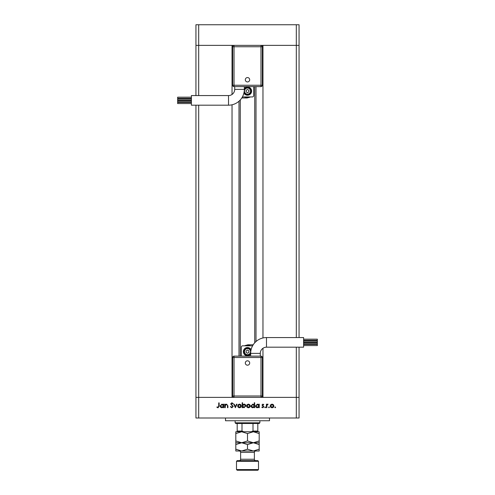 <?xml version="1.0" encoding="UTF-8"?>
<svg xmlns="http://www.w3.org/2000/svg" width="495" height="495" viewBox="0 0 495 495"><rect width="100%" height="100%" fill="white"/><g stroke="black" fill="none" stroke-linecap="round" stroke-linejoin="round"><path stroke-width="0.74" d="M240.279 99.947L240.279 356.128M262.969 348.276L262.969 397.374L296.313 397.374L198.687 397.374L232.031 397.374L232.031 104.792M198.687 95.56L198.687 45.373L232.031 45.373L232.031 94.471M296.313 347.187L296.313 397.374L299.06 397.374L296.313 397.374L296.313 418.003L198.687 418.003L198.687 397.374L195.94 397.374L198.687 397.374L198.687 105.188M296.313 337.565L296.313 45.373L262.969 45.373L262.969 337.955M198.687 24.75L198.687 45.373L299.06 45.373L299.06 24.75L195.94 24.75L195.94 45.373L198.687 45.373L195.94 45.373L195.94 95.56M198.687 418.003L195.94 418.003L195.94 105.188M296.313 418.003L299.06 418.003L299.06 347.187M299.06 337.565L299.06 45.373L296.313 45.373L296.313 24.75M269.503 418.003L269.503 420.75L225.497 420.75L225.497 418.003M225.262 407.688L224.829 407.688L224.829 404.174L225.262 404.174L225.262 404.805L226.599 404.112L227.917 405.894L227.917 407.688L227.483 407.688L227.434 405.232L226.524 404.539L225.33 405.473L225.262 407.688M233.219 406.506L231.846 407.812L230.385 406.76L230.788 406.513L231.846 407.317L232.792 406.5L230.689 403.877L231.877 402.751L233.157 403.567L232.768 403.864L231.827 403.246L231.122 403.852L233.219 406.506M235.379 407.688L233.714 404.174L234.185 404.174L235.348 406.729L236.517 404.174L236.987 404.174L235.379 407.688M237.662 405.937L238.144 404.693L239.487 404.112L240.824 404.687L241.306 405.937C241.201 407.051 240.595 407.657 239.487 407.75C238.373 407.657 237.767 407.051 237.662 405.937M246.609 405.937L247.092 404.693L248.434 404.112L249.771 404.687L250.247 405.937C250.148 407.051 249.542 407.657 248.434 407.75C247.321 407.657 246.714 407.051 246.609 405.937M258.823 404.823L258.823 404.174L259.256 404.174L259.256 407.688L258.823 407.688L258.823 407.082L257.388 407.75C256.274 407.645 255.661 407.039 255.556 405.919L257.406 404.112L258.823 404.823M275.208 407.75L274.805 407.348L275.208 406.946L275.61 407.348L275.208 407.75M270.239 405.937L270.722 404.693L272.064 404.112L273.401 404.687L273.884 405.937C273.778 407.051 273.172 407.657 272.064 407.75C270.951 407.657 270.344 407.051 270.239 405.937M268.977 407.75L268.575 407.348L268.977 406.946L269.379 407.348L268.977 407.75M266.848 407.688L266.415 407.688L266.415 404.174L266.848 404.174L266.848 404.687L267.702 404.112L268.08 404.229L267.844 404.601L266.923 405.3L266.848 407.688M265.153 407.75L264.751 407.348L265.153 406.946L265.549 407.348L265.153 407.75M261.973 405.034L262.864 404.112L263.761 404.607L263.47 404.91L262.864 404.539L262.406 405.015L263.823 406.735L262.796 407.75L261.787 407.274L262.072 406.946L262.771 407.317L263.389 406.754L261.973 405.034M254.263 404.854L254.263 402.751L254.69 402.751L254.69 407.688L254.263 407.688L254.263 407.082L252.821 407.75C251.708 407.645 251.095 407.039 250.99 405.919L252.84 404.112L254.263 404.854M242.6 407.039L242.6 407.688L242.166 407.688L242.166 402.751L242.6 402.751L242.6 404.811L244.035 404.112C245.149 404.211 245.761 404.817 245.867 405.937L244.023 407.75L242.6 407.039M223.412 404.823L223.412 404.174L223.845 404.174L223.845 407.688L223.412 407.688L223.412 407.082L221.977 407.75C220.857 407.645 220.244 407.039 220.139 405.919L221.989 404.112L223.412 404.823M218.054 407.317L218.722 406.079L218.722 402.874L219.155 402.874L219.155 406.123L218.029 407.812L216.872 407.255L217.126 406.884L218.054 407.317M273.45 405.943L272.058 404.539L270.672 405.943L272.058 407.317L273.45 405.943M258.823 405.937L257.406 404.539L255.989 405.925L257.406 407.317L258.823 405.937M254.263 405.937L252.846 404.539L251.423 405.925L252.84 407.317L254.263 405.937M249.82 405.943L248.428 404.539L247.042 405.943L248.428 407.317L249.82 405.943M242.6 405.925L244.016 407.317L245.44 405.937L244.023 404.539L242.6 405.925M240.873 405.943L239.481 404.539L238.095 405.943L239.481 407.317L240.873 405.943M223.412 405.937L221.995 404.539L220.572 405.925L221.989 407.317L223.412 405.937M253.756 431.751L253.341 431.751L253.756 431.751M235.812 433.558L235.812 431.751L241.659 431.751L247.5 433.558L253.341 431.751L259.188 433.558L259.188 431.751L241.659 431.751L235.812 433.558L235.812 444.56L241.659 442.753L235.812 440.94M259.875 422.81L259.188 423.497L235.812 423.497L235.125 422.81L259.875 422.81L259.875 420.75M235.125 422.81L235.125 420.75M257.815 431.751L257.815 431.065L257.815 431.751M257.815 423.497L257.815 431.065L253.001 431.065L251.33 431.751M253.001 423.497L253.001 431.065M241.999 423.497L241.999 431.065L243.67 431.751M237.185 423.497L237.185 431.751L237.185 431.065L241.999 431.065M260.29 353.374A6.188 6.188 0 0 1 266.477 347.187L266.477 337.565A15.815 15.815 0 0 0 250.662 353.374L260.29 353.374L260.29 356.128M247.5 365.192A2.19 2.19 0 0 1 245.31 363.002A2.19 2.19 0 0 1 247.5 360.805A2.19 2.19 0 0 1 249.69 363.002A2.19 2.19 0 0 1 247.5 365.192M303.602 340.925L317.351 340.925L317.351 342.094L303.602 342.094M303.602 344.402L317.351 344.402L317.351 345.572L303.602 345.572M303.602 342.658L317.351 342.658L317.351 343.827L303.602 343.827M303.602 339.18L317.351 339.18L317.351 340.35L303.602 340.35M266.477 337.565L303.602 337.565L303.602 347.187L266.477 347.187M251.107 349.656A4.127 4.127 0 0 0 243.373 351.654A4.127 4.127 0 0 0 250.662 354.302M244.06 351.654A3.44 3.44 0 0 1 250.854 350.912A3.44 3.44 0 0 0 244.06 351.654A3.44 3.44 0 0 0 250.668 352.991M234.024 356.128L260.976 356.128A1.374 1.374 0 0 1 262.35 357.501L262.35 396L260.976 396L260.976 357.501L234.024 357.501L234.024 396L260.976 396L260.976 397.374L234.024 397.374L234.024 396L232.65 396L232.65 357.501A1.374 1.374 0 0 1 234.024 356.128A1.374 1.374 0 0 0 232.65 357.501L234.024 357.501L234.024 356.128M241.312 356.128L241.312 347.187A1.374 1.374 0 0 1 242.686 345.813L252.314 345.813A1.374 1.374 0 0 1 252.574 345.838M250.414 345.813A6.528 6.528 0 0 0 244.753 345.733L247.847 344.78L252.654 344.78L252.654 345.689M247.5 353.244L248.874 352.452L248.874 350.862L247.5 350.07L246.126 350.862L246.126 352.452L247.5 353.244M260.976 397.374A1.374 1.374 0 0 0 262.35 396A1.374 1.374 0 0 1 260.976 397.374M232.65 396A1.374 1.374 0 0 0 234.024 397.374A1.374 1.374 0 0 1 232.65 396M234.71 89.372A6.188 6.188 0 0 1 228.523 95.56L228.523 105.188A15.815 15.815 0 0 0 244.338 89.372L234.71 89.372L234.71 86.625M247.5 77.56A2.19 2.19 0 0 1 249.69 79.751A2.19 2.19 0 0 1 247.5 81.941A2.19 2.19 0 0 1 245.31 79.751A2.19 2.19 0 0 1 247.5 77.56M191.398 101.828L177.649 101.828L177.649 100.658L191.398 100.658M191.398 98.35L177.649 98.35L177.649 97.181L191.398 97.181M191.398 100.095L177.649 100.095L177.649 98.926L191.398 98.926M191.398 103.566L177.649 103.566L177.649 102.403L191.398 102.403M228.523 105.188L191.398 105.188L191.398 95.56L228.523 95.56M243.893 93.097A4.127 4.127 0 0 0 251.627 91.092A4.127 4.127 0 0 0 244.338 88.444M250.94 91.092A3.44 3.44 0 0 1 244.146 91.841A3.44 3.44 0 0 0 250.94 91.092A3.44 3.44 0 0 0 244.332 89.756M260.976 45.373L260.976 46.753L262.35 46.753A1.374 1.374 0 0 0 260.976 45.373A1.374 1.374 0 0 1 262.35 46.753L262.35 85.251L260.976 85.251L260.976 86.625L234.024 86.625A1.374 1.374 0 0 1 232.65 85.251L232.65 46.753L234.024 46.753L234.024 85.251L260.976 85.251L260.976 46.753L234.024 46.753L234.024 45.373A1.374 1.374 0 0 0 232.65 46.753A1.374 1.374 0 0 1 234.024 45.373M253.688 86.625L253.688 95.56A1.374 1.374 0 0 1 252.314 96.94L242.686 96.94A1.374 1.374 0 0 1 242.426 96.915M244.586 96.94A6.528 6.528 0 0 0 250.247 97.02L247.154 97.967L242.346 97.967L242.346 97.063M247.5 89.508L246.126 90.3L246.126 91.891L247.5 92.683L248.874 91.891L248.874 90.3L247.5 89.508M260.976 86.625A1.374 1.374 0 0 0 262.35 85.251A1.374 1.374 0 0 1 260.976 86.625M237.185 460.622L257.815 460.622L258.501 461.315L236.499 461.315L237.185 460.622M258.501 469.563L257.815 470.25L237.185 470.25L236.499 469.563L258.501 469.563L258.501 461.315M255.748 460.622A1.374 1.374 0 0 1 254.374 459.249L254.374 452.374A1.374 1.374 0 0 1 255.748 451.001M239.252 460.622A1.374 1.374 0 0 0 240.626 459.249L240.626 452.374A1.374 1.374 0 0 0 239.252 451.001M236.499 469.563L236.499 461.315M259.188 442.753L253.341 442.753L259.188 444.56L259.188 440.94L253.341 442.753L247.5 440.94L247.5 433.558M259.188 440.94L259.188 433.558M247.5 440.94L241.659 442.753L235.812 442.753M253.341 442.753L241.659 442.753L247.5 444.56L253.341 442.753M235.812 449.194L241.659 451.001L247.5 449.194L253.341 451.001L259.188 449.194L259.188 451.001L235.812 451.001L235.812 444.56M247.5 449.194L247.5 444.56M259.188 449.194L259.188 444.56M256.002 86.625L256.002 341.525M238.998 101.221L238.998 356.128M250.526 351.654A3.026 3.026 0 0 0 247.5 348.629A3.026 3.026 0 0 0 244.474 351.654A3.026 3.026 0 0 0 247.5 354.68A3.026 3.026 0 0 0 250.526 351.654M262.35 357.501A1.374 1.374 0 0 0 260.976 356.128L260.976 357.501L262.35 357.501M244.474 91.092A3.026 3.026 0 0 0 247.5 94.118A3.026 3.026 0 0 0 250.526 91.092A3.026 3.026 0 0 0 247.5 88.067A3.026 3.026 0 0 0 244.474 91.092M232.65 85.251A1.374 1.374 0 0 0 234.024 86.625L234.024 85.251L232.65 85.251M240.626 459.249L254.374 459.249M254.374 452.374L240.626 452.374M254.721 86.625L254.721 342.8M250.662 353.374L250.662 356.128M244.338 89.372L244.338 86.625"/></g></svg>
